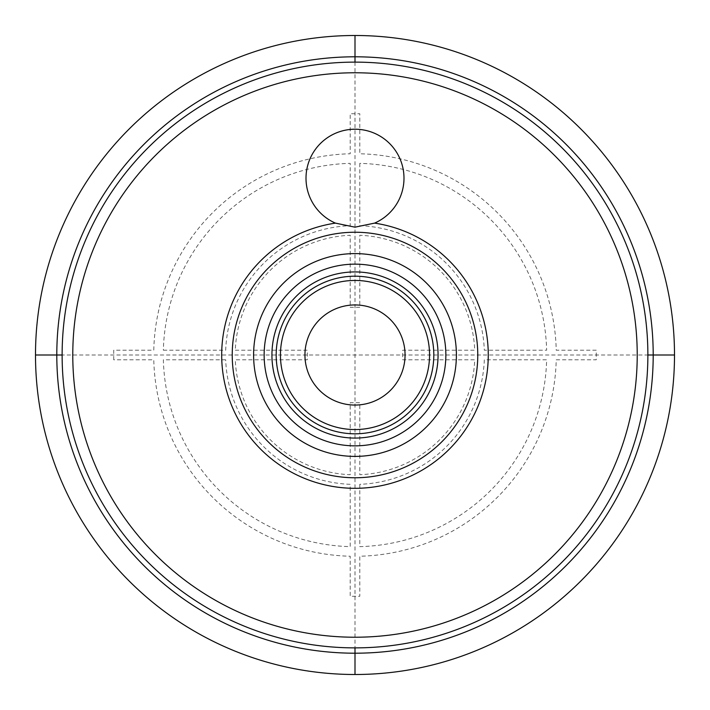 <?xml version="1.0" encoding="UTF-8"?>
<svg xmlns="http://www.w3.org/2000/svg" width="710" height="710" viewBox="0 0 710 710"><rect width="100%" height="100%" fill="white"/><g stroke="black" fill="none" stroke-linecap="round" stroke-linejoin="round"><path stroke-width="0.53" stroke-dasharray="3.55 2.66" d="M62.125 355A292.875 292.875 0 0 1 355 62.125A292.875 292.875 0 0 1 647.875 355A292.875 292.875 0 0 1 355 647.875A292.875 292.875 0 0 1 62.125 355L647.875 355M35.5 355A319.5 319.5 0 0 1 355 35.5A319.5 319.5 0 0 1 674.5 355A319.5 319.5 0 0 1 355 674.5A319.5 319.5 0 0 1 35.5 355M56.8 355A298.2 298.2 0 0 0 355 653.2A298.2 298.2 0 0 0 653.2 355A298.2 298.2 0 0 0 355 56.8A298.2 298.2 0 0 0 56.8 355M433.81 355A78.81 78.81 0 0 0 355 276.19A78.81 78.81 0 0 0 276.19 355A78.81 78.81 0 0 0 355 433.81A78.81 78.81 0 0 0 433.81 355M304.945 355A50.055 50.055 0 0 0 355 405.055A50.055 50.055 0 0 0 405.055 355A50.055 50.055 0 0 0 355 304.945A50.055 50.055 0 0 0 304.945 355M355 62.125L355 647.875M113.724 359.792L113.724 350.207L153.768 350.207A201.285 201.285 0 0 1 350.207 153.768L350.207 113.724L359.792 113.724L359.792 153.768A201.285 201.285 0 0 1 556.232 350.207L596.276 350.207L596.276 359.792L556.232 359.792A201.285 201.285 0 0 1 359.792 556.232L359.792 596.276L350.207 596.276L350.207 556.232A201.285 201.285 0 0 1 153.768 359.792L113.724 359.792M163.362 350.207L225.691 350.207A129.398 129.398 0 0 1 350.207 225.691L350.207 163.362A191.7 191.7 0 0 0 163.362 350.207M225.691 359.792L163.362 359.792A191.7 191.7 0 0 0 350.207 546.638L350.207 484.309A129.398 129.398 0 0 1 225.691 359.792M235.285 350.207L307.279 350.207L307.279 359.792L235.285 359.792A119.812 119.812 0 0 0 350.207 474.715L350.207 402.721L359.792 402.721L359.792 474.715A119.812 119.812 0 0 0 474.715 359.792L402.721 359.792L402.721 350.207L474.715 350.207A119.812 119.812 0 0 0 359.792 235.285L359.792 307.279L350.207 307.279L350.207 235.285A119.812 119.812 0 0 0 235.285 350.207M359.792 163.362L359.792 225.691A129.398 129.398 0 0 1 484.309 350.207L546.638 350.207A191.7 191.7 0 0 0 359.792 163.362M359.792 484.309L359.792 546.638A191.7 191.7 0 0 0 546.638 359.792L484.309 359.792A129.398 129.398 0 0 1 359.792 484.309"/><path stroke-width="1.06" d="M56.8 355A298.2 298.2 0 0 0 355 653.2A298.2 298.2 0 0 0 653.2 355A298.2 298.2 0 0 0 355 56.8A298.2 298.2 0 0 0 56.8 355M35.5 355A319.5 319.5 0 0 0 355 674.5A319.5 319.5 0 0 0 674.5 355L647.875 355A292.875 292.875 0 0 0 355 62.125A292.875 292.875 0 0 0 62.125 355A292.875 292.875 0 0 0 355 647.875A292.875 292.875 0 0 0 647.875 355A292.875 292.875 0 0 0 355 62.125A292.875 292.875 0 0 0 62.125 355L35.5 355A319.5 319.5 0 0 1 355 35.5A319.5 319.5 0 0 1 674.5 355M374.56 223.126A48.99 48.99 0 0 0 355 129.22A48.99 48.99 0 0 0 335.439 223.126L355 227.173L374.56 223.126A133.32 133.32 0 0 1 361.541 488.152A133.32 133.32 0 0 1 222.328 368.064A133.32 133.32 0 0 1 335.439 223.126M276.19 355A78.81 78.81 0 0 0 355 433.81A78.81 78.81 0 0 0 433.81 355A78.81 78.81 0 0 0 355 276.19A78.81 78.81 0 0 0 276.19 355A78.81 78.81 0 0 0 355 433.81A78.81 78.81 0 0 0 433.81 355M304.945 355A50.055 50.055 0 0 0 355 405.055A50.055 50.055 0 0 0 405.055 355A50.055 50.055 0 0 0 355 304.945A50.055 50.055 0 0 0 304.945 355M355 35.5L355 62.125M355 647.875L355 674.5M62.125 355A292.875 292.875 0 0 0 355 647.875A292.875 292.875 0 0 0 647.875 355M72.775 355A282.225 282.225 0 0 0 355 637.225A282.225 282.225 0 0 0 637.225 355A282.225 282.225 0 0 0 355 72.775A282.225 282.225 0 0 0 72.775 355M232.232 355A122.768 122.768 0 0 1 355 232.232A122.768 122.768 0 0 1 477.768 355A122.768 122.768 0 0 1 355 477.768A122.768 122.768 0 0 1 232.232 355M253.603 355A101.397 101.397 0 0 1 355 253.603A101.397 101.397 0 0 1 456.397 355A101.397 101.397 0 0 1 355 456.397A101.397 101.397 0 0 1 253.603 355M264.147 355A90.853 90.853 0 0 1 355 264.147A90.853 90.853 0 0 1 445.853 355A90.853 90.853 0 0 1 355 445.853A90.853 90.853 0 0 1 264.147 355M438.07 355A83.07 83.07 0 0 0 355 271.93A83.07 83.07 0 0 0 271.93 355A83.07 83.07 0 0 0 355 438.07A83.07 83.07 0 0 0 438.07 355M280.45 355A74.55 74.55 0 0 0 355 429.55A74.55 74.55 0 0 0 429.55 355A74.55 74.55 0 0 0 355 280.45A74.55 74.55 0 0 0 280.45 355"/></g></svg>
